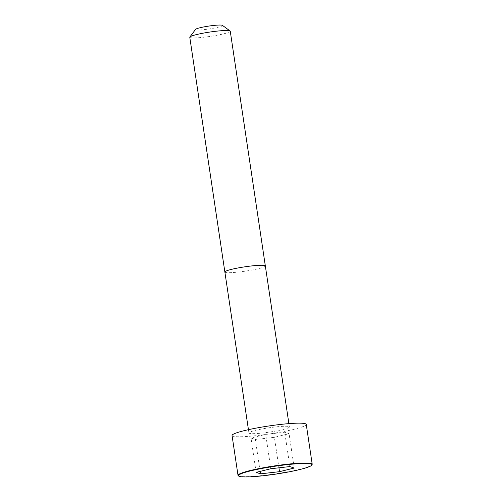 <?xml version="1.0" encoding="UTF-8"?>
<svg xmlns="http://www.w3.org/2000/svg" width="502" height="502" viewBox="0 0 502 502"><rect width="100%" height="100%" fill="white"/><g stroke="black" fill="none" stroke-linecap="round" stroke-linejoin="round"><path stroke-width="0.38" stroke-dasharray="2.51 1.88" d="M282.852 429.555A20.45 2.171 171.5 0 0 289.384 426.938A20.45 2.171 171.5 0 0 268.84 427.811A20.45 2.171 171.5 0 0 248.936 432.981A20.45 2.171 171.5 0 0 261.178 433.157A20.45 2.171 171.5 0 0 282.852 429.555M232.056 435.504A37.512 3.985 171.5 0 0 254.52 435.824A37.512 3.985 171.5 0 0 294.279 429.216A37.512 3.985 171.5 0 0 306.258 424.416M189.781 37.248A20.463 2.177 171.5 0 0 202.03 37.424A20.463 2.177 171.5 0 0 223.716 33.816A20.463 2.177 171.5 0 0 230.255 31.199M195.573 29.367A13.642 1.45 171.5 0 0 203.034 29.712A13.642 1.45 171.5 0 0 218.15 27.246A13.642 1.45 171.5 0 0 222.405 25.357M260.13 471.384L255.361 439.501L274.393 437.336L289.07 433.697L284.716 432.228L265.69 434.393L251.013 438.026L255.361 439.501M278.949 467.808L274.393 437.336M294.203 468.04L289.07 433.697M289.849 466.571L284.716 432.228M270.823 468.736L265.69 434.393M256.139 472.369L251.013 438.026M224.865 272.009A20.463 2.177 171.5 0 0 237.113 272.184A20.463 2.177 171.5 0 0 258.8 268.576A20.463 2.177 171.5 0 0 265.338 265.96M238.017 475.381A37.512 3.985 171.5 0 0 260.475 475.701A37.512 3.985 171.5 0 0 300.24 469.088A37.512 3.985 171.5 0 0 312.219 464.287M289.384 426.938L288.888 423.632M248.936 432.981L248.44 429.681"/><path stroke-width="0.75" d="M312.219 464.287L306.258 424.416A37.512 3.985 171.5 0 0 268.57 426.016A37.512 3.985 171.5 0 0 232.056 435.504L238.017 475.381L240.05 476.586C241.951 476.95 245.177 477.038 249.739 476.844C263.023 476.329 286.535 472.884 300.077 469.464C306.521 467.833 310.368 466.477 311.623 465.398L312.219 464.287A37.512 3.985 171.5 0 0 274.531 465.894A37.512 3.985 171.5 0 0 238.017 475.381M230.255 31.199A20.463 2.177 171.5 0 0 230.104 30.986A20.463 2.177 171.5 0 0 209.692 32.072A20.463 2.177 171.5 0 0 189.863 36.997A20.463 2.177 171.5 0 0 189.781 37.248L224.865 272.009A20.463 2.177 171.5 0 1 244.781 266.832A20.463 2.177 171.5 0 1 265.338 265.96L230.255 31.199M230.104 30.986L222.405 25.357A13.642 1.45 171.5 0 0 208.801 26.079A13.642 1.45 171.5 0 0 195.573 29.367L189.863 36.997M260.494 473.838L279.526 471.679L294.203 468.04L289.849 466.571L270.823 468.736L256.139 472.369L260.494 473.838L260.13 471.384M279.526 471.679L278.949 467.808M300.039 469.47A37.135 3.947 171.5 0 0 286.153 464.777A37.135 3.947 171.5 0 0 239.328 476.373A37.135 3.947 171.5 0 0 300.039 469.47M288.888 423.632L265.338 265.96M248.44 429.681L224.865 272.009"/></g></svg>
